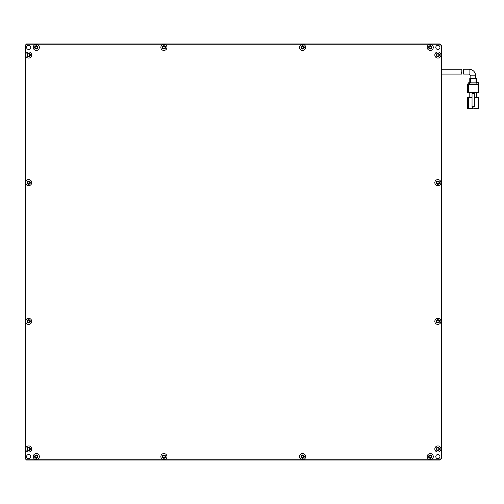 <?xml version="1.0" encoding="UTF-8"?>
<svg xmlns="http://www.w3.org/2000/svg" width="504" height="504" viewBox="0 0 504 504"><rect width="100%" height="100%" fill="white"/><g stroke="black" fill="none" stroke-linecap="round" stroke-linejoin="round"><path stroke-width="0.76" d="M30.334 182.643A1.663 1.663 0 0 1 28.665 184.306A1.663 1.663 0 0 1 27.002 182.643A1.663 1.663 0 0 1 28.665 180.98A1.663 1.663 0 0 1 30.334 182.643M30.334 55.024A1.663 1.663 0 0 1 28.665 56.687A1.663 1.663 0 0 1 27.002 55.024A1.663 1.663 0 0 1 28.665 53.361A1.663 1.663 0 0 1 30.334 55.024M30.75 47.395A2.079 2.079 0 0 1 28.665 49.474A2.079 2.079 0 0 1 26.586 47.395A2.079 2.079 0 0 1 28.665 45.316A2.079 2.079 0 0 1 30.75 47.395M439.961 47.395A2.079 2.079 0 0 1 437.881 49.474A2.079 2.079 0 0 1 435.796 47.395A2.079 2.079 0 0 1 437.881 45.316A2.079 2.079 0 0 1 439.961 47.395M439.961 456.605A2.079 2.079 0 0 1 437.881 458.684A2.079 2.079 0 0 1 435.796 456.605A2.079 2.079 0 0 1 437.881 454.526A2.079 2.079 0 0 1 439.961 456.605M30.75 456.605A2.079 2.079 0 0 1 28.665 458.684A2.079 2.079 0 0 1 26.586 456.605A2.079 2.079 0 0 1 28.665 454.526A2.079 2.079 0 0 1 30.75 456.605M30.334 321.357A1.663 1.663 0 0 1 28.665 323.02A1.663 1.663 0 0 1 27.002 321.357A1.663 1.663 0 0 1 28.665 319.693A1.663 1.663 0 0 1 30.334 321.357M30.334 448.976A1.663 1.663 0 0 1 28.665 450.639A1.663 1.663 0 0 1 27.002 448.976A1.663 1.663 0 0 1 28.665 447.313A1.663 1.663 0 0 1 30.334 448.976M37.964 456.605A1.663 1.663 0 0 1 36.294 458.268A1.663 1.663 0 0 1 34.631 456.605A1.663 1.663 0 0 1 36.294 454.942A1.663 1.663 0 0 1 37.964 456.605M165.583 456.605A1.663 1.663 0 0 1 163.913 458.268A1.663 1.663 0 0 1 162.25 456.605A1.663 1.663 0 0 1 163.913 454.942A1.663 1.663 0 0 1 165.583 456.605M304.296 456.605A1.663 1.663 0 0 1 302.633 458.268A1.663 1.663 0 0 1 300.964 456.605A1.663 1.663 0 0 1 302.633 454.942A1.663 1.663 0 0 1 304.296 456.605M431.915 456.605A1.663 1.663 0 0 1 430.252 458.268A1.663 1.663 0 0 1 428.583 456.605A1.663 1.663 0 0 1 430.252 454.942A1.663 1.663 0 0 1 431.915 456.605M439.545 448.976A1.663 1.663 0 0 1 437.881 450.639A1.663 1.663 0 0 1 436.212 448.976A1.663 1.663 0 0 1 437.881 447.313A1.663 1.663 0 0 1 439.545 448.976M439.545 321.357A1.663 1.663 0 0 1 437.881 323.02A1.663 1.663 0 0 1 436.212 321.357A1.663 1.663 0 0 1 437.881 319.693A1.663 1.663 0 0 1 439.545 321.357M439.545 182.643A1.663 1.663 0 0 1 437.881 184.306A1.663 1.663 0 0 1 436.212 182.643A1.663 1.663 0 0 1 437.881 180.98A1.663 1.663 0 0 1 439.545 182.643M439.545 55.024A1.663 1.663 0 0 1 437.881 56.687A1.663 1.663 0 0 1 436.212 55.024A1.663 1.663 0 0 1 437.881 53.361A1.663 1.663 0 0 1 439.545 55.024M431.915 47.395A1.663 1.663 0 0 1 430.252 49.058A1.663 1.663 0 0 1 428.583 47.395A1.663 1.663 0 0 1 430.252 45.732A1.663 1.663 0 0 1 431.915 47.395M304.296 47.395A1.663 1.663 0 0 1 302.633 49.058A1.663 1.663 0 0 1 300.964 47.395A1.663 1.663 0 0 1 302.633 45.732A1.663 1.663 0 0 1 304.296 47.395M165.583 47.395A1.663 1.663 0 0 1 163.913 49.058A1.663 1.663 0 0 1 162.25 47.395A1.663 1.663 0 0 1 163.913 45.732A1.663 1.663 0 0 1 165.583 47.395M37.964 47.395A1.663 1.663 0 0 1 36.294 49.058A1.663 1.663 0 0 1 34.631 47.395A1.663 1.663 0 0 1 36.294 45.732A1.663 1.663 0 0 1 37.964 47.395M31.721 182.643A3.049 3.049 0 0 1 28.665 185.692A3.049 3.049 0 0 1 25.616 182.643A3.049 3.049 0 0 1 28.665 179.588A3.049 3.049 0 0 1 31.721 182.643M28.665 58.073A3.049 3.049 0 0 1 25.616 55.024A3.049 3.049 0 0 1 28.665 51.975A3.049 3.049 0 0 1 31.721 55.024A3.049 3.049 0 0 1 28.665 58.073M28.665 318.308A3.049 3.049 0 0 0 25.616 321.357A3.049 3.049 0 0 0 28.665 324.412A3.049 3.049 0 0 0 31.721 321.357A3.049 3.049 0 0 0 28.665 318.308M25.616 448.976A3.049 3.049 0 0 0 28.665 452.025A3.049 3.049 0 0 0 31.721 448.976A3.049 3.049 0 0 0 28.665 445.927A3.049 3.049 0 0 0 25.616 448.976M33.245 456.605A3.049 3.049 0 0 0 36.294 459.654A3.049 3.049 0 0 0 39.35 456.605A3.049 3.049 0 0 0 36.294 453.556A3.049 3.049 0 0 0 33.245 456.605M160.864 456.605A3.049 3.049 0 0 0 163.913 459.654A3.049 3.049 0 0 0 166.969 456.605A3.049 3.049 0 0 0 163.913 453.556A3.049 3.049 0 0 0 160.864 456.605M299.578 456.605A3.049 3.049 0 0 0 302.633 459.654A3.049 3.049 0 0 0 305.682 456.605A3.049 3.049 0 0 0 302.633 453.556A3.049 3.049 0 0 0 299.578 456.605M427.197 456.605A3.049 3.049 0 0 0 430.252 459.654A3.049 3.049 0 0 0 433.301 456.605A3.049 3.049 0 0 0 430.252 453.556A3.049 3.049 0 0 0 427.197 456.605M437.881 445.927A3.049 3.049 0 0 0 434.826 448.976A3.049 3.049 0 0 0 437.881 452.025A3.049 3.049 0 0 0 440.931 448.976A3.049 3.049 0 0 0 437.881 445.927M437.881 318.308A3.049 3.049 0 0 0 434.826 321.357A3.049 3.049 0 0 0 437.881 324.412A3.049 3.049 0 0 0 440.931 321.357A3.049 3.049 0 0 0 437.881 318.308M437.881 179.588A3.049 3.049 0 0 0 434.826 182.643A3.049 3.049 0 0 0 437.881 185.692A3.049 3.049 0 0 0 440.931 182.643A3.049 3.049 0 0 0 437.881 179.588M437.881 51.975A3.049 3.049 0 0 0 434.826 55.024A3.049 3.049 0 0 0 437.881 58.073A3.049 3.049 0 0 0 440.931 55.024A3.049 3.049 0 0 0 437.881 51.975M427.197 47.395A3.049 3.049 0 0 0 430.252 50.444A3.049 3.049 0 0 0 433.301 47.395A3.049 3.049 0 0 0 430.252 44.346A3.049 3.049 0 0 0 427.197 47.395M299.578 47.395A3.049 3.049 0 0 0 302.633 50.444A3.049 3.049 0 0 0 305.682 47.395A3.049 3.049 0 0 0 302.633 44.346A3.049 3.049 0 0 0 299.578 47.395M160.864 47.395A3.049 3.049 0 0 0 163.913 50.444A3.049 3.049 0 0 0 166.969 47.395A3.049 3.049 0 0 0 163.913 44.346A3.049 3.049 0 0 0 160.864 47.395M33.245 47.395A3.049 3.049 0 0 0 36.294 50.444A3.049 3.049 0 0 0 39.35 47.395A3.049 3.049 0 0 0 36.294 44.346A3.049 3.049 0 0 0 33.245 47.395M26.586 460.076L439.961 460.076L441.346 458.684L441.346 45.316L439.961 43.924L26.586 43.924L25.2 45.316L25.2 458.684L26.586 460.076L25.477 458.571L25.477 45.429L26.699 44.207L439.847 44.207L441.069 45.429L441.069 458.571L439.847 459.793L26.699 459.793M470.824 75.827L470.824 78.599L475.681 78.599L475.681 75.827L470.824 75.827L469.092 74.094L463.573 74.094L463.604 69.243L463.289 72.116M474.466 97.549L478.107 97.549L478.107 108.637L478.8 108.606L478.8 97.096L476.721 97.064M469.785 97.064L467.706 97.096L467.706 108.606L468.399 108.637L468.399 97.549L467.706 97.524M476.721 92.705L476.721 97.461L474.466 97.461M472.04 97.461L469.785 97.461L469.785 92.705M478.8 97.524L478.107 97.549M468.399 97.549L472.04 97.549M472.557 108.209L473.943 108.209M467.706 105.613L467.706 97.096M478.107 108.637L473.943 108.637L473.943 106.684M474.466 93.397L472.04 93.397L472.04 106.684L474.466 106.684L474.466 93.397M472.557 106.684L472.557 108.637L468.399 108.637M478.107 92.705L468.399 92.705L468.399 84.388L478.107 84.388L478.107 92.705L478.8 92.673L478.8 83.929L478.246 83.897M468.26 83.897L467.706 83.929L467.706 92.673L468.399 92.705M474.466 93.517L472.04 93.517M478.8 84.357L478.107 84.388M468.26 83.985L469.646 84.363L478.246 84.3L478.246 82.599L476.721 82.536M468.399 84.388L467.706 84.357M469.646 84.363L469.646 82.977L468.26 82.914L468.26 84.3M469.785 82.536L468.26 82.914M478.246 84.3L478.246 82.599M478.246 82.914L476.86 82.977L476.86 84.363M469.646 82.977L476.86 82.977M470.478 82.908L470.478 78.75L469.785 78.479L469.785 82.877L476.721 82.877L476.721 78.479L476.721 82.631M469.785 78.719L469.785 82.877M476.721 78.479L475.681 78.448M470.824 78.448L469.785 78.479M470.478 78.75L476.028 78.75L476.028 82.908M476.721 78.719L476.028 78.75M463.604 69.243L469.092 69.243L469.092 74.094M461.525 72.059L461.796 74.094L461.853 69.243L441.346 69.243M27.279 55.024A1.386 1.386 0 0 0 28.665 56.41A1.386 1.386 0 0 0 30.057 55.024A1.386 1.386 0 0 0 28.665 53.638A1.386 1.386 0 0 0 27.279 55.024M27.279 182.643A1.386 1.386 0 0 0 28.665 184.029A1.386 1.386 0 0 0 30.057 182.643A1.386 1.386 0 0 0 28.665 181.257A1.386 1.386 0 0 0 27.279 182.643M27.279 321.357A1.386 1.386 0 0 0 28.665 322.743A1.386 1.386 0 0 0 30.057 321.357A1.386 1.386 0 0 0 28.665 319.971A1.386 1.386 0 0 0 27.279 321.357M27.279 448.976A1.386 1.386 0 0 0 28.665 450.362A1.386 1.386 0 0 0 30.057 448.976A1.386 1.386 0 0 0 28.665 447.59A1.386 1.386 0 0 0 27.279 448.976M34.908 456.605A1.386 1.386 0 0 0 36.294 457.991A1.386 1.386 0 0 0 37.687 456.605A1.386 1.386 0 0 0 36.294 455.219A1.386 1.386 0 0 0 34.908 456.605M162.527 456.605A1.386 1.386 0 0 0 163.913 457.991A1.386 1.386 0 0 0 165.306 456.605A1.386 1.386 0 0 0 163.913 455.219A1.386 1.386 0 0 0 162.527 456.605M301.247 456.605A1.386 1.386 0 0 0 302.633 457.991A1.386 1.386 0 0 0 304.019 456.605A1.386 1.386 0 0 0 302.633 455.219A1.386 1.386 0 0 0 301.247 456.605M428.86 456.605A1.386 1.386 0 0 0 430.252 457.991A1.386 1.386 0 0 0 431.638 456.605A1.386 1.386 0 0 0 430.252 455.219A1.386 1.386 0 0 0 428.86 456.605M436.489 448.976A1.386 1.386 0 0 0 437.881 450.362A1.386 1.386 0 0 0 439.267 448.976A1.386 1.386 0 0 0 437.881 447.59A1.386 1.386 0 0 0 436.489 448.976M436.489 321.357A1.386 1.386 0 0 0 437.881 322.743A1.386 1.386 0 0 0 439.267 321.357A1.386 1.386 0 0 0 437.881 319.971A1.386 1.386 0 0 0 436.489 321.357M436.489 182.643A1.386 1.386 0 0 0 437.881 184.029A1.386 1.386 0 0 0 439.267 182.643A1.386 1.386 0 0 0 437.881 181.257A1.386 1.386 0 0 0 436.489 182.643M436.489 55.024A1.386 1.386 0 0 0 437.881 56.41A1.386 1.386 0 0 0 439.267 55.024A1.386 1.386 0 0 0 437.881 53.638A1.386 1.386 0 0 0 436.489 55.024M428.86 47.395A1.386 1.386 0 0 0 430.252 48.781A1.386 1.386 0 0 0 431.638 47.395A1.386 1.386 0 0 0 430.252 46.009A1.386 1.386 0 0 0 428.86 47.395M301.247 47.395A1.386 1.386 0 0 0 302.633 48.781A1.386 1.386 0 0 0 304.019 47.395A1.386 1.386 0 0 0 302.633 46.009A1.386 1.386 0 0 0 301.247 47.395M162.527 47.395A1.386 1.386 0 0 0 163.913 48.781A1.386 1.386 0 0 0 165.306 47.395A1.386 1.386 0 0 0 163.913 46.009A1.386 1.386 0 0 0 162.527 47.395M34.908 47.395A1.386 1.386 0 0 0 36.294 48.781A1.386 1.386 0 0 0 37.687 47.395A1.386 1.386 0 0 0 36.294 46.009A1.386 1.386 0 0 0 34.908 47.395M27.556 55.024A1.109 1.109 0 0 0 28.665 56.133A1.109 1.109 0 0 0 29.78 55.024A1.109 1.109 0 0 0 28.665 53.915A1.109 1.109 0 0 0 27.556 55.024M27.556 182.643A1.109 1.109 0 0 0 28.665 183.752A1.109 1.109 0 0 0 29.78 182.643A1.109 1.109 0 0 0 28.665 181.534A1.109 1.109 0 0 0 27.556 182.643M27.556 321.357A1.109 1.109 0 0 0 28.665 322.466A1.109 1.109 0 0 0 29.78 321.357A1.109 1.109 0 0 0 28.665 320.248A1.109 1.109 0 0 0 27.556 321.357M27.556 448.976A1.109 1.109 0 0 0 28.665 450.085A1.109 1.109 0 0 0 29.78 448.976A1.109 1.109 0 0 0 28.665 447.867A1.109 1.109 0 0 0 27.556 448.976M35.186 456.605A1.109 1.109 0 0 0 36.294 457.714A1.109 1.109 0 0 0 37.409 456.605A1.109 1.109 0 0 0 36.294 455.496A1.109 1.109 0 0 0 35.186 456.605M162.805 456.605A1.109 1.109 0 0 0 163.913 457.714A1.109 1.109 0 0 0 165.022 456.605A1.109 1.109 0 0 0 163.913 455.496A1.109 1.109 0 0 0 162.805 456.605M301.524 456.605A1.109 1.109 0 0 0 302.633 457.714A1.109 1.109 0 0 0 303.742 456.605A1.109 1.109 0 0 0 302.633 455.496A1.109 1.109 0 0 0 301.524 456.605M429.137 456.605A1.109 1.109 0 0 0 430.252 457.714A1.109 1.109 0 0 0 431.361 456.605A1.109 1.109 0 0 0 430.252 455.496A1.109 1.109 0 0 0 429.137 456.605M436.766 448.976A1.109 1.109 0 0 0 437.881 450.085A1.109 1.109 0 0 0 438.99 448.976A1.109 1.109 0 0 0 437.881 447.867A1.109 1.109 0 0 0 436.766 448.976M436.766 321.357A1.109 1.109 0 0 0 437.881 322.466A1.109 1.109 0 0 0 438.99 321.357A1.109 1.109 0 0 0 437.881 320.248A1.109 1.109 0 0 0 436.766 321.357M436.766 182.643A1.109 1.109 0 0 0 437.881 183.752A1.109 1.109 0 0 0 438.99 182.643A1.109 1.109 0 0 0 437.881 181.534A1.109 1.109 0 0 0 436.766 182.643M436.766 55.024A1.109 1.109 0 0 0 437.881 56.133A1.109 1.109 0 0 0 438.99 55.024A1.109 1.109 0 0 0 437.881 53.915A1.109 1.109 0 0 0 436.766 55.024M429.137 47.395A1.109 1.109 0 0 0 430.252 48.504A1.109 1.109 0 0 0 431.361 47.395A1.109 1.109 0 0 0 430.252 46.286A1.109 1.109 0 0 0 429.137 47.395M301.524 47.395A1.109 1.109 0 0 0 302.633 48.504A1.109 1.109 0 0 0 303.742 47.395A1.109 1.109 0 0 0 302.633 46.286A1.109 1.109 0 0 0 301.524 47.395M162.805 47.395A1.109 1.109 0 0 0 163.913 48.504A1.109 1.109 0 0 0 165.022 47.395A1.109 1.109 0 0 0 163.913 46.286A1.109 1.109 0 0 0 162.805 47.395M35.186 47.395A1.109 1.109 0 0 0 36.294 48.504A1.109 1.109 0 0 0 37.409 47.395A1.109 1.109 0 0 0 36.294 46.286A1.109 1.109 0 0 0 35.186 47.395M475.681 75.827C475.285 71.826 473.092 69.634 469.092 69.243M461.796 74.094L441.346 74.094"/></g></svg>
